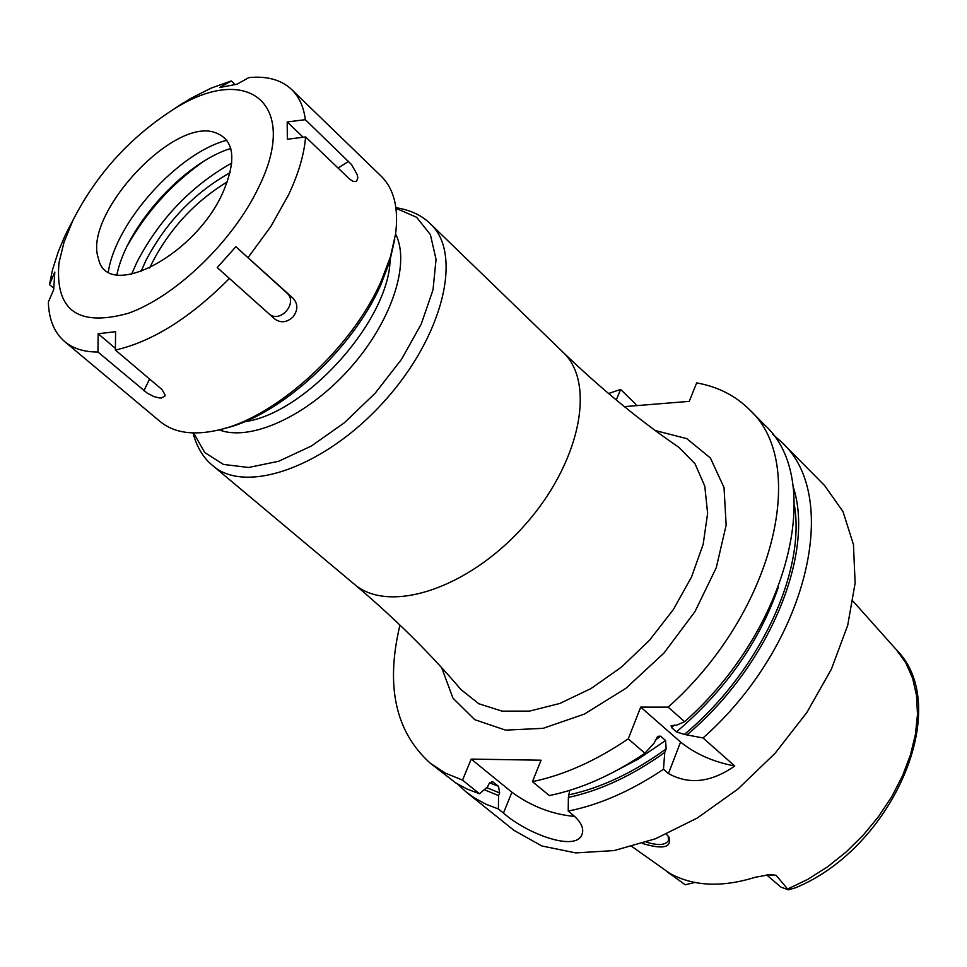 <?xml version="1.0" encoding="UTF-8"?>
<svg xmlns="http://www.w3.org/2000/svg" width="967" height="967" viewBox="0 0 967 967"><rect width="100%" height="100%" fill="white"/><g stroke="black" fill="none" stroke-linecap="round" stroke-linejoin="round"><path stroke-width="1.45" d="M131.512 274.35L137.084 261.839C159.785 218.723 191.357 185.785 231.79 163.024M399.963 625.069C385.325 686.123 395.527 732.249 430.569 763.447L445.461 773.153L462.528 780.115L471.219 759.095L541.085 760.207L532.43 781.65C563.87 775.123 595.805 760.86 628.248 738.873L640.71 707.107L668.149 707.131C773.201 613.948 809.911 463.797 749.365 409.537C735.283 395.539 717.719 386.667 696.675 382.896L689.241 401.365L624.38 406.636M616.269 399.987L620.621 389.447L608.545 393.509M772.524 434.074L781.602 442.112C842.475 496.796 807.046 646.053 703.033 737.966L734.751 766.009C711.108 782.484 689.012 784.999 668.451 773.54L663.483 769.248C631.294 790.885 599.54 804.834 568.221 811.083L573.274 815.241C581.264 822.24 584.165 828.61 582.013 834.328C575.969 852.531 525.939 833.203 503.469 813.066L498.392 808.992L485.966 804.23L474.592 798.041L466.324 792.13L457.379 783.923M466.324 792.13L513.961 830.351L541.834 845.956L575.703 852.906L614.142 850.573L655.36 838.812L697.352 817.985L737.978 788.999L775.099 753.257L806.78 712.619L831.378 669.2L847.721 625.262L855.13 583.041L853.45 544.566L843.006 511.603L824.585 485.519L781.602 442.112M668.149 707.131L684.636 721.708L676.852 725.093L671.122 725.661L671.497 727.535L676.465 731.898L684.37 734.424L703.033 737.966M640.71 707.107L680.587 742.04C695.225 753.922 713.271 761.911 734.751 766.009M663.483 769.248L664.764 752.447L666.154 748.845L665.586 740.529L660.606 736.189L657.681 736.322L654.079 743.164L644.892 753.233L628.248 738.873M684.636 721.708C789.193 629.118 825.298 479.39 764.595 424.924L749.365 409.537M793.097 486.498C815.278 553.317 769.248 665.381 687.489 734.449M620.621 389.447L635.863 404.291L635.839 405.705M664.764 752.447C632.43 775.594 600.302 790.595 568.378 797.424L568.221 811.083M498.392 808.992L498.561 795.599L484.262 789.688M569.72 790.365L568.378 797.424M532.43 781.65L549.341 795.563C580.72 789.157 612.57 775.051 644.892 753.233M471.219 759.095L511.918 792.215C531.137 806.285 552.048 814.359 574.676 816.438M498.561 795.599L499.649 792.94L498.501 786.304L492.541 781.699L488.758 784.116L487.67 786.787L479.475 793.762L462.528 780.115M430.569 763.447L455.711 782.895L467.049 789.036L479.475 793.762M668.173 836.044L668.511 840.48C665.695 845.218 658.297 845.774 646.331 842.136M767.496 874.821L776.09 875.28L788.274 889.821L780.828 887.053L766.65 874.917M694.826 882.472L685.265 884.781L666.988 871.69M776.09 875.28L770.348 874.579L755.505 877.202C721.817 887.682 693.182 886.364 669.635 873.249L631.959 846.572M642.414 843.454C663.132 849.691 671.992 847.6 668.995 837.168L666.396 834.195M787.803 888.963L807.844 879.317L827.401 866.94L846.016 852.108L863.217 835.162L878.592 816.511L891.779 796.615L902.465 775.945L910.418 755.009L915.459 734.304L917.49 714.311L916.523 695.478L912.618 678.242L905.886 662.951L896.542 649.921C953.8 707.191 892.734 848.422 795.031 887.948L788.274 889.821M287.344 139.236L287.187 121.963L305.33 119.678L351.48 164.511L357.21 174.64L357.814 177.916L356.521 181.337L353.342 181.47L349.703 179.185L305.584 136.939L287.344 139.236M303.167 137.254L287.187 121.963M217.237 267.569L235.851 246.706L293.17 298.368C298.066 303.928 298.029 310.105 293.074 316.886C286.957 322.543 280.877 323.268 274.846 319.062L217.237 267.569M269.575 314.36C281.143 323.208 298.138 302.26 286.897 293.001L235.851 246.706M98.163 333.748L115.581 331.681L115.387 350.054L161.997 389.556L165.115 394.947L164.813 396.192L161.465 397.981L159.337 397.945L154.116 396.651L147.371 393.255L97.957 352.012L98.163 333.748L115.411 348.374M53.717 288.19L49.486 284.588L54.817 272.078L53.705 289.556L48.35 302.079C48.846 319.461 54.285 332.624 64.656 341.569C73.081 348.591 84.189 352.073 97.957 352.012M258.382 187.864C232.866 241.484 175.232 296.833 128.079 313.368C77.88 327.136 54.853 310.274 58.987 262.77L64.027 242.185L72.984 220.21C96.192 174.846 129.143 138.257 171.836 110.468C246.404 61.38 300.967 102.707 258.382 187.864M115.387 350.054C152.363 341.629 190.39 317.756 229.469 278.411M248.12 257.512L270.82 226.496L288.517 194.935C298.489 173.758 304.182 154.43 305.584 136.939M305.33 119.678C303.711 106.866 299.154 96.821 291.671 89.532C281.3 79.802 266.989 75.825 248.761 77.614L237.06 84.202L219.606 87.514L231.306 80.95L211.447 87.985L190.741 98.392L170.857 111.084M73.492 219.158L64.571 236.673L58.274 251.698L52.496 269.853L49.486 284.588M231.306 80.95L235.017 84.492M291.671 89.532L381.191 176.199C394.028 188.903 398.827 208.147 395.588 233.917L390.402 256.968L381.022 281.53C351.553 348.603 276.344 417.103 219.074 429.88C193.775 435.791 174.145 433.023 160.171 421.576L64.656 341.569M222.458 193.509C193.968 256.618 106.563 301.088 98.429 258.455C83.089 216.39 169.104 120.911 212.535 131.778C234.316 137.87 237.628 158.443 222.458 193.509M224.284 428.478C279.705 416.028 352.218 349.945 380.672 285.168L389.725 261.489L394.741 239.248M108.328 271.86C115.75 222.035 178.121 152.798 226.894 140.227M116.91 274.882C126.278 226.653 183.803 162.794 230.787 148.447M127.306 245.836C146.235 212.148 171.461 184.141 202.985 161.815M390.1 260.22C388.649 321.117 305.064 413.9 244.663 421.685M230.158 172.658C194.149 192.88 166.046 222.205 145.848 260.619L140.916 271.727M430.581 224.018L563.012 352.218C596.687 383.403 579.753 464.523 523.461 526.58C467.593 589.036 388.686 614.323 354.152 584.08L212.861 465.719C246.053 494.935 325.964 466.457 384.322 401.245C443.091 336.419 463.096 253.983 430.581 224.018C422.156 215.484 410.6 210.044 395.902 207.687M395.987 208.304L416.656 217.297L430.4 234.655L436.057 259.374L433.011 289.87L421.261 324.03L401.535 359.325L375.256 393.098L344.409 422.736L311.362 446.029L278.617 461.271L248.604 467.484L223.425 464.426L204.738 452.556L193.63 432.95M219.158 429.856C250.308 441.967 306.914 416.281 348.978 369.418C391.2 322.7 410.866 263.737 395.576 234.002M149.704 268.04L152.157 262.794C170.023 228.454 195.104 201.45 227.414 181.784M354.152 584.08C394.451 618.01 430.025 653.148 460.872 689.471L478.798 703.734L502.078 711.144L529.541 711.108L559.76 703.48L591.042 688.528L621.576 667.025L649.57 640.178L673.358 609.548L691.562 576.936L703.166 544.276L707.614 513.429L704.786 486.099L694.995 463.725L678.943 447.383C639.61 420.488 600.954 388.758 563.012 352.218M441.689 667.726L452.979 698.174L474.737 719.666L505.548 730.133L543.128 728.332L584.455 714.057L625.951 688.274L663.918 653.112L694.935 611.688L716.257 567.726L726.157 525.141L724.029 487.573L710.407 458.02L686.775 438.631L655.324 430.569M680.587 742.04L668.451 773.54M674.446 725.069L671.497 727.535M778.338 587.247C759.313 642.064 725.347 690.281 676.465 731.898M794.463 505.548C805.584 572.706 758.877 672.234 684.37 734.424M666.154 748.845C633.796 772.428 601.559 787.718 569.454 794.705M665.586 740.529L638.232 759.083L610.334 773.757M660.606 736.189L655.239 740.178M511.918 792.215L503.469 813.066M493.424 782.182L491.683 781.59M498.501 786.304L489.532 782.811M499.649 792.94L486.679 787.634M348.603 161.356L338.051 168.053M293.17 298.368L286.897 293.001M143.926 390.741L149.583 379.016M212.861 465.719C203.505 458.225 196.881 447.298 193.013 432.926M896.542 649.921L853.015 601.184M72.984 220.21L66.36 232.878M171.836 110.468L183.754 102.55"/></g></svg>
